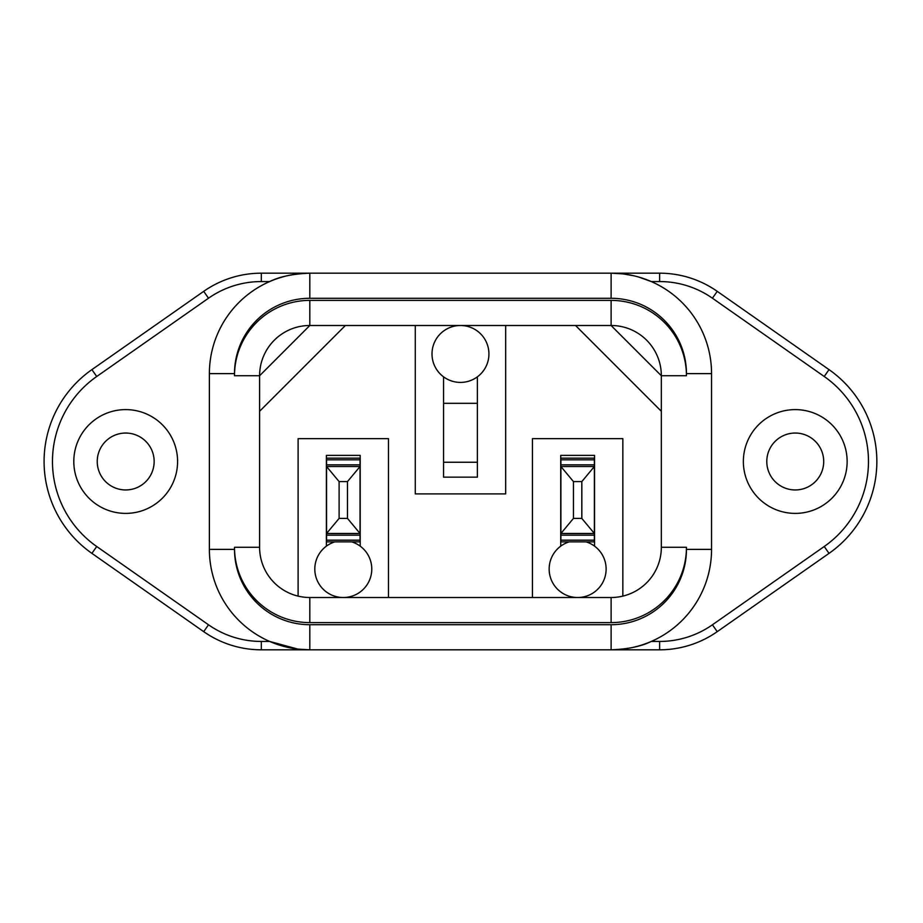 <?xml version="1.0" encoding="UTF-8"?>
<svg xmlns="http://www.w3.org/2000/svg" width="923" height="923" viewBox="0 0 923 923"><rect width="100%" height="100%" fill="white"/><g stroke="black" fill="none" stroke-linecap="round" stroke-linejoin="round"><path stroke-width="1.38" d="M611.118 325.496A50.211 50.211 0 0 0 611.084 325.496L661.341 375.742L661.341 547.281A50.211 50.211 0 0 1 611.118 597.504L309.816 597.504A50.211 50.211 0 0 1 259.605 547.281L259.605 375.719A50.211 50.211 0 0 0 259.605 375.742A50.211 50.211 0 0 1 309.816 325.496A50.211 50.211 0 0 0 309.816 325.496L611.118 325.496A50.211 50.211 0 0 1 661.341 375.719A50.211 50.211 0 0 0 611.118 325.496L611.118 300.39A75.328 75.328 0 0 1 686.447 375.719L661.341 375.719M686.447 373.607A75.328 75.328 0 0 0 611.118 298.291L309.816 298.291L309.816 273.185A100.434 100.434 0 0 0 209.383 373.619L209.383 549.381A100.434 100.434 0 0 0 309.816 649.815L611.118 649.815A100.434 100.434 0 0 0 711.552 549.381L711.552 373.619A100.434 100.434 0 0 0 611.118 273.185L261.313 273.185A100.434 100.434 0 0 0 203.706 291.345L91.908 369.627A112.156 112.156 0 0 0 91.908 553.373L203.706 631.655A100.434 100.434 0 0 0 261.313 649.815L309.816 649.815L298.048 649.123M234.523 549.393A75.328 75.328 0 0 1 234.5 547.281L259.605 547.281A50.211 50.211 0 0 0 309.816 597.504L309.816 622.61A75.328 75.328 0 0 1 234.523 549.393A75.328 75.328 0 0 0 309.816 624.709L309.816 649.815A100.434 100.434 0 0 1 209.383 549.381L234.5 549.381M309.816 624.709L611.118 624.709L611.118 649.815C628.055 649.146 641.427 646.354 651.257 641.439L659.622 641.439A92.069 92.069 0 0 0 712.429 624.79L824.227 546.508A103.78 103.78 0 0 0 824.227 376.492L712.429 298.21A92.069 92.069 0 0 0 659.622 281.561L651.257 281.561L639.12 277.165M633.49 275.712L623.094 273.9M622.898 273.877L611.118 273.185L659.622 273.185A100.434 100.434 0 0 1 717.229 291.345A100.434 100.434 0 0 0 659.622 273.185L659.622 281.561M686.447 547.281A75.328 75.328 0 0 1 611.118 622.61L611.118 597.504A50.211 50.211 0 0 0 661.341 547.281L686.447 547.281M575.548 325.496L661.341 411.289L575.548 325.496M661.341 379.941L661.341 411.289M622.84 596.12L622.84 438.656L532.444 438.656L532.444 597.504M388.491 597.504L388.491 438.656L298.106 438.656L298.106 596.12M334.934 541.847A28.451 28.451 0 0 0 343.298 597.504A28.451 28.451 0 0 0 351.651 541.847M326.396 546.162L326.396 455.385L360.201 455.385L360.201 546.162M569.283 541.847A28.451 28.451 0 0 0 577.636 597.504A28.451 28.451 0 0 0 586.001 541.847M560.734 546.162L560.734 455.385L594.55 455.385L594.55 546.162M443.559 403.328L477.376 403.328M477.376 477.156L443.559 477.156L443.559 376.838A28.451 28.451 0 0 0 477.376 376.838L477.376 477.156M477.376 462.25L443.559 462.25M477.376 376.838A28.451 28.451 0 0 0 460.473 325.496A28.451 28.451 0 0 0 443.559 376.838M415.269 325.496L415.269 493.886L505.666 493.886L505.666 325.496M345.387 325.496L259.605 411.289L345.387 325.496L314.051 325.496M259.605 375.719L234.5 375.719A75.328 75.328 0 0 1 309.816 300.39L309.816 325.496L259.605 375.742A50.211 50.211 0 0 1 309.816 325.496M234.5 373.619L209.383 373.619A100.434 100.434 0 0 1 309.816 273.185C292.891 273.854 279.507 276.646 269.678 281.561L261.313 281.561A92.069 92.069 0 0 0 208.506 298.21L96.719 376.492A103.78 103.78 0 0 0 96.719 546.508L208.506 624.79A92.069 92.069 0 0 0 261.313 641.439L269.678 641.439L297.852 649.1M611.118 649.815L659.622 649.815A100.434 100.434 0 0 0 717.229 631.655L829.027 553.373A112.156 112.156 0 0 0 829.027 369.627L717.229 291.345L712.429 298.21M154.153 461.5A28.451 28.451 0 0 0 125.69 433.049A28.451 28.451 0 0 0 97.238 461.5A28.451 28.451 0 0 0 125.69 489.951A28.451 28.451 0 0 0 154.153 461.5M73.805 461.5A51.896 51.896 0 0 0 125.69 513.396A51.896 51.896 0 0 0 177.585 461.5A51.896 51.896 0 0 0 125.69 409.604A51.896 51.896 0 0 0 73.805 461.5M766.794 461.5A28.451 28.451 0 0 0 795.245 489.951A28.451 28.451 0 0 0 823.708 461.5A28.451 28.451 0 0 0 795.245 433.049A28.451 28.451 0 0 0 766.794 461.5M847.141 461.5A51.896 51.896 0 0 0 795.245 409.604A51.896 51.896 0 0 0 743.361 461.5A51.896 51.896 0 0 0 795.245 513.396A51.896 51.896 0 0 0 847.141 461.5M594.377 464.846L560.907 464.846L560.907 458.154L594.377 458.154L594.377 466.519L581.825 481.587L573.46 481.587L573.46 518.414L560.907 533.482L560.907 541.847L594.377 541.847L594.377 535.155L560.907 535.155M560.907 464.846L560.907 466.519L573.46 481.587M573.46 518.414L581.825 518.414L594.377 533.482L594.377 466.519L560.907 466.519L560.907 533.482L594.377 533.482L594.377 535.155M581.825 518.414L581.825 481.587M360.039 464.846L326.557 464.846L326.557 458.154L360.039 458.154L360.039 466.519L347.486 481.587L339.11 481.587L339.11 518.414L326.557 533.482L326.557 541.847L360.039 541.847L360.039 535.155L326.557 535.155M326.557 464.846L326.557 466.519L339.11 481.587M339.11 518.414L347.486 518.414L360.039 533.482L360.039 466.519L326.557 466.519L326.557 533.482L360.039 533.482L360.039 535.155M347.486 518.414L347.486 481.587M824.227 546.508L829.027 553.373A112.156 112.156 0 0 0 829.027 369.627L824.227 376.492M686.447 373.619L711.552 373.619M686.447 549.381L711.552 549.381M611.118 298.291L611.118 273.185M611.118 622.61L309.816 622.61M208.506 298.21L203.706 291.345M96.719 376.492L91.908 369.627A112.156 112.156 0 0 0 91.908 553.373L96.719 546.508M208.506 624.79L203.706 631.655A100.434 100.434 0 0 0 261.313 649.815L261.313 641.439M611.118 624.709A75.328 75.328 0 0 0 686.447 549.393M659.622 641.439L659.622 649.815A100.434 100.434 0 0 0 717.229 631.655L712.429 624.79M261.313 281.561L261.313 273.185M309.816 298.291A75.328 75.328 0 0 0 234.5 373.607M309.816 300.39L611.118 300.39M594.377 459.827L560.907 459.827M594.377 540.174L560.907 540.174M360.039 459.827L326.557 459.827M360.039 540.174L326.557 540.174"/></g></svg>
